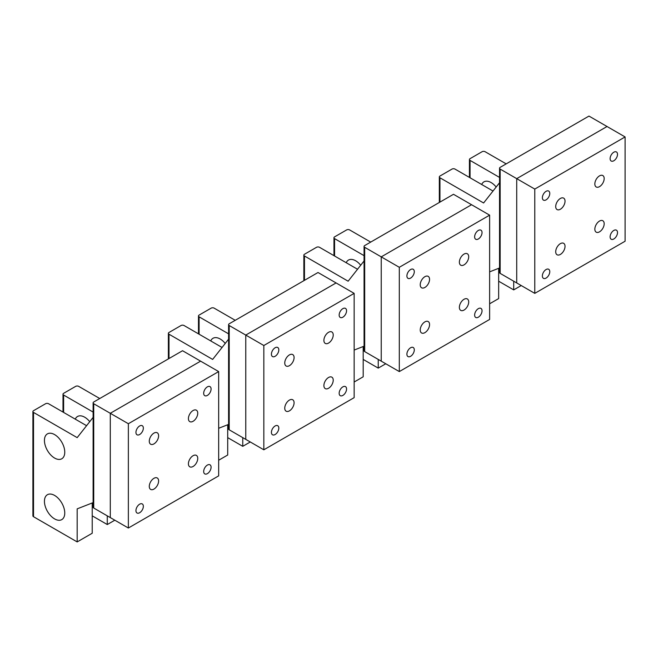 <?xml version="1.0" encoding="UTF-8"?>
<svg xmlns="http://www.w3.org/2000/svg" width="658" height="658" viewBox="0 0 658 658"><rect width="100%" height="100%" fill="white"/><g stroke="black" fill="none" stroke-linecap="round" stroke-linejoin="round"><path stroke-width="0.99" d="M428.991 322.313A6.596 3.808 120 0 0 428.194 321.548A6.596 3.808 120 0 0 422.099 324.567A6.596 3.808 120 0 0 420.799 332.208A6.596 3.808 120 0 0 421.597 332.981A6.596 3.808 120 0 0 427.692 329.962A6.596 3.808 120 0 0 428.991 322.313M399.307 267.296L399.307 371.581L381.245 361.16L381.245 256.867L399.307 267.296L489.626 215.15L453.494 194.291L364.688 245.566A2.13 1.226 0 0 0 364.063 246.437A2.13 1.226 0 0 0 364.688 247.309L381.245 256.867L471.564 204.72L381.245 256.867L381.245 361.16L364.688 351.594A2.13 1.226 180 0 1 364.063 350.73L364.063 246.437M481.582 230.785A5.231 3.019 120 0 0 480.949 230.177A5.231 3.019 120 0 0 476.121 232.562A5.231 3.019 120 0 0 475.084 238.632A5.231 3.019 120 0 0 475.718 239.241A5.231 3.019 120 0 0 480.554 236.847A5.231 3.019 120 0 0 481.582 230.785M481.582 308.997A5.231 3.019 120 0 0 480.949 308.388A5.231 3.019 120 0 0 476.121 310.782A5.231 3.019 120 0 0 475.084 316.843A5.231 3.019 120 0 0 475.718 317.452A5.231 3.019 120 0 0 480.554 315.059A5.231 3.019 120 0 0 481.582 308.997M413.841 269.887A5.231 3.019 120 0 0 413.216 269.278A5.231 3.019 120 0 0 408.379 271.672A5.231 3.019 120 0 0 407.351 277.734A5.231 3.019 120 0 0 407.976 278.342A5.231 3.019 120 0 0 412.813 275.957A5.231 3.019 120 0 0 413.841 269.887M407.351 355.953A5.231 3.019 120 0 0 407.976 356.562A5.231 3.019 120 0 0 412.813 354.168A5.231 3.019 120 0 0 413.841 348.107A5.231 3.019 120 0 0 413.216 347.498A5.231 3.019 120 0 0 408.379 349.892A5.231 3.019 120 0 0 407.351 355.953M399.307 371.581L489.626 319.443L489.626 215.15M459.942 309.614A6.596 3.808 -60 0 1 461.242 301.964A6.596 3.808 -60 0 1 467.336 298.954A6.596 3.808 -60 0 1 468.126 299.719A6.596 3.808 -60 0 1 466.835 307.368A6.596 3.808 -60 0 1 460.732 310.379A6.596 3.808 -60 0 1 459.942 309.614M420.799 287.02A6.596 3.808 -60 0 1 422.099 279.37A6.596 3.808 -60 0 1 428.194 276.352A6.596 3.808 -60 0 1 428.991 277.125A6.596 3.808 -60 0 1 427.692 284.766A6.596 3.808 -60 0 1 421.597 287.785A6.596 3.808 -60 0 1 420.799 287.02M459.942 264.417A6.596 3.808 -60 0 1 461.242 256.776A6.596 3.808 -60 0 1 467.336 253.758A6.596 3.808 -60 0 1 468.126 254.523A6.596 3.808 -60 0 1 466.835 262.172A6.596 3.808 -60 0 1 460.732 265.19A6.596 3.808 -60 0 1 459.942 264.417M293.517 400.533A6.596 3.808 120 0 0 292.72 399.76A6.596 3.808 120 0 0 286.625 402.778A6.596 3.808 120 0 0 285.325 410.428A6.596 3.808 120 0 0 286.123 411.192A6.596 3.808 120 0 0 292.218 408.174A6.596 3.808 120 0 0 293.517 400.533M263.833 345.508L263.833 449.801L245.771 439.371L245.771 335.078L263.833 345.508L354.152 293.369L318.02 272.511L229.214 323.785A2.13 1.226 0 0 0 228.589 324.657A2.13 1.226 0 0 0 229.214 325.521L245.771 335.078L336.082 282.94L245.771 335.078L245.771 439.371L229.214 429.814A2.13 1.226 180 0 1 228.589 428.942L228.589 324.657M346.108 308.997A5.231 3.019 120 0 0 345.475 308.388A5.231 3.019 120 0 0 340.638 310.782A5.231 3.019 120 0 0 339.61 316.843A5.231 3.019 120 0 0 340.244 317.452A5.231 3.019 120 0 0 345.08 315.059A5.231 3.019 120 0 0 346.108 308.997M346.108 387.217A5.231 3.019 120 0 0 345.475 386.608A5.231 3.019 120 0 0 340.638 389.001A5.231 3.019 120 0 0 339.61 395.063A5.231 3.019 120 0 0 340.244 395.672A5.231 3.019 120 0 0 345.08 393.278A5.231 3.019 120 0 0 346.108 387.217M278.367 348.107A5.231 3.019 120 0 0 277.742 347.498A5.231 3.019 120 0 0 272.906 349.892A5.231 3.019 120 0 0 271.877 355.953A5.231 3.019 120 0 0 272.502 356.562A5.231 3.019 120 0 0 277.339 354.168A5.231 3.019 120 0 0 278.367 348.107M271.877 434.173A5.231 3.019 120 0 0 272.502 434.782A5.231 3.019 120 0 0 277.339 432.388A5.231 3.019 120 0 0 278.367 426.326A5.231 3.019 120 0 0 277.742 425.718A5.231 3.019 120 0 0 272.906 428.103A5.231 3.019 120 0 0 271.877 434.173M263.833 449.801L354.152 397.654L354.152 293.369M324.468 387.833A6.596 3.808 -60 0 1 325.759 380.184A6.596 3.808 -60 0 1 331.862 377.166A6.596 3.808 -60 0 1 332.652 377.931A6.596 3.808 -60 0 1 331.352 385.58A6.596 3.808 -60 0 1 325.258 388.598A6.596 3.808 -60 0 1 324.468 387.833M285.325 365.231A6.596 3.808 -60 0 1 286.625 357.59A6.596 3.808 -60 0 1 292.72 354.572A6.596 3.808 -60 0 1 293.517 355.336A6.596 3.808 -60 0 1 292.218 362.986A6.596 3.808 -60 0 1 286.123 366.004A6.596 3.808 -60 0 1 285.325 365.231M324.468 342.637A6.596 3.808 -60 0 1 325.759 334.988A6.596 3.808 -60 0 1 331.862 331.977A6.596 3.808 -60 0 1 332.652 332.742A6.596 3.808 -60 0 1 331.352 340.392A6.596 3.808 -60 0 1 325.258 343.402A6.596 3.808 -60 0 1 324.468 342.637M158.043 478.744A6.596 3.808 120 0 0 157.246 477.979A6.596 3.808 120 0 0 151.151 480.998A6.596 3.808 120 0 0 149.851 488.639A6.596 3.808 120 0 0 150.649 489.412A6.596 3.808 120 0 0 156.744 486.394A6.596 3.808 120 0 0 158.043 478.744M128.359 423.727L128.359 528.02L110.289 517.591L110.289 413.298L128.359 423.727L218.67 371.581L182.546 350.722L93.732 401.997A2.13 1.226 0 0 0 93.115 402.869A2.13 1.226 0 0 0 93.732 403.741L110.289 413.298L200.608 361.152L110.289 413.298L110.289 517.591L93.732 508.025A2.13 1.226 180 0 1 93.115 507.162L93.115 402.869M210.634 387.217A5.231 3.019 120 0 0 210.001 386.608A5.231 3.019 120 0 0 205.164 388.993A5.231 3.019 120 0 0 204.136 395.063A5.231 3.019 120 0 0 204.77 395.672A5.231 3.019 120 0 0 209.606 393.278A5.231 3.019 120 0 0 210.634 387.217M210.634 465.428A5.231 3.019 120 0 0 210.001 464.819A5.231 3.019 120 0 0 205.164 467.213A5.231 3.019 120 0 0 204.136 473.275A5.231 3.019 120 0 0 204.77 473.883A5.231 3.019 120 0 0 209.606 471.498A5.231 3.019 120 0 0 210.634 465.428M142.893 426.318A5.231 3.019 120 0 0 142.26 425.71A5.231 3.019 120 0 0 137.432 428.103A5.231 3.019 120 0 0 136.395 434.173A5.231 3.019 120 0 0 137.029 434.782A5.231 3.019 120 0 0 141.865 432.388A5.231 3.019 120 0 0 142.893 426.318M136.395 512.385A5.231 3.019 120 0 0 137.029 512.993A5.231 3.019 120 0 0 141.865 510.6A5.231 3.019 120 0 0 142.893 504.538A5.231 3.019 120 0 0 142.26 503.929A5.231 3.019 120 0 0 137.432 506.323A5.231 3.019 120 0 0 136.395 512.385M128.359 528.02L218.67 475.874L218.67 371.581M188.986 466.045A6.596 3.808 -60 0 1 190.285 458.396A6.596 3.808 -60 0 1 196.38 455.385A6.596 3.808 -60 0 1 197.178 456.15A6.596 3.808 -60 0 1 195.878 463.8A6.596 3.808 -60 0 1 189.784 466.81A6.596 3.808 -60 0 1 188.986 466.045M149.851 443.451A6.596 3.808 -60 0 1 151.151 435.802A6.596 3.808 -60 0 1 157.246 432.783A6.596 3.808 -60 0 1 158.043 433.556A6.596 3.808 -60 0 1 156.744 441.197A6.596 3.808 -60 0 1 150.649 444.216A6.596 3.808 -60 0 1 149.851 443.451M188.986 420.857A6.596 3.808 -60 0 1 190.285 413.208A6.596 3.808 -60 0 1 196.38 410.189A6.596 3.808 -60 0 1 197.178 410.962A6.596 3.808 -60 0 1 195.878 418.603A6.596 3.808 -60 0 1 189.784 421.622A6.596 3.808 -60 0 1 188.986 420.857M564.465 244.102A6.596 3.808 120 0 0 563.676 243.328A6.596 3.808 120 0 0 557.573 246.347A6.596 3.808 120 0 0 556.281 253.996A6.596 3.808 120 0 0 557.071 254.761A6.596 3.808 120 0 0 563.166 251.743A6.596 3.808 120 0 0 564.465 244.102M534.781 189.076L534.781 293.369L516.719 282.94L516.719 178.647L534.781 189.076L625.1 136.938L588.976 116.079L500.162 167.354A2.13 1.226 0 0 0 499.537 168.218A2.13 1.226 0 0 0 500.162 169.09L516.719 178.647L607.038 126.509L516.719 178.647L516.719 282.94L500.162 273.383A2.13 1.226 180 0 1 499.537 272.511L499.537 168.218M617.056 152.566A5.231 3.019 120 0 0 616.431 151.957A5.231 3.019 120 0 0 611.595 154.35A5.231 3.019 120 0 0 610.566 160.412A5.231 3.019 120 0 0 611.192 161.021A5.231 3.019 120 0 0 616.028 158.627A5.231 3.019 120 0 0 617.056 152.566M617.056 230.785A5.231 3.019 120 0 0 616.431 230.177A5.231 3.019 120 0 0 611.595 232.57A5.231 3.019 120 0 0 610.566 238.632A5.231 3.019 120 0 0 611.192 239.241A5.231 3.019 120 0 0 616.028 236.847A5.231 3.019 120 0 0 617.056 230.785M549.323 191.675A5.231 3.019 120 0 0 548.69 191.067A5.231 3.019 120 0 0 543.853 193.46A5.231 3.019 120 0 0 542.825 199.522A5.231 3.019 120 0 0 543.459 200.131A5.231 3.019 120 0 0 548.287 197.737A5.231 3.019 120 0 0 549.323 191.675M542.825 277.742A5.231 3.019 120 0 0 543.459 278.35A5.231 3.019 120 0 0 548.287 275.957A5.231 3.019 120 0 0 549.323 269.887A5.231 3.019 120 0 0 548.69 269.278A5.231 3.019 120 0 0 543.853 271.672A5.231 3.019 120 0 0 542.825 277.742M534.781 293.369L625.1 241.223L625.1 136.938M595.416 231.394A6.596 3.808 -60 0 1 596.716 223.753A6.596 3.808 -60 0 1 602.81 220.734A6.596 3.808 -60 0 1 603.608 221.499A6.596 3.808 -60 0 1 602.309 229.149A6.596 3.808 -60 0 1 596.214 232.167A6.596 3.808 -60 0 1 595.416 231.394M556.281 208.8A6.596 3.808 -60 0 1 557.573 201.159A6.596 3.808 -60 0 1 563.676 198.14A6.596 3.808 -60 0 1 564.465 198.905A6.596 3.808 -60 0 1 563.166 206.554A6.596 3.808 -60 0 1 557.071 209.565A6.596 3.808 -60 0 1 556.281 208.8M595.416 186.206A6.596 3.808 -60 0 1 596.716 178.557A6.596 3.808 -60 0 1 602.81 175.546A6.596 3.808 -60 0 1 603.608 176.311A6.596 3.808 -60 0 1 602.309 183.952A6.596 3.808 -60 0 1 596.214 186.971A6.596 3.808 -60 0 1 595.416 186.206M89.743 421.671A14.369 8.299 -120 0 0 79.832 415.831A14.369 8.299 -120 0 0 77.521 416.498A14.369 8.299 -120 0 0 75.267 419.146M107.279 515.847L107.279 524.541L114.813 520.198M59.467 459.432A14.369 8.299 -120 0 0 61.786 458.766A14.369 8.299 -120 0 0 62.732 443.985A14.369 8.299 -120 0 0 49.728 433.219A14.369 8.299 -120 0 0 47.409 433.877A14.369 8.299 -120 0 0 46.463 448.657A14.369 8.299 -120 0 0 59.467 459.432M93.115 502.622L77.175 508.856L77.175 541.921L92.227 533.235L92.227 502.967M49.728 494.051A14.369 8.299 -120 0 0 47.409 494.717A14.369 8.299 -120 0 0 46.463 509.498A14.369 8.299 -120 0 0 59.467 520.272A14.369 8.299 -120 0 0 61.786 519.606A14.369 8.299 -120 0 0 62.732 504.826A14.369 8.299 -120 0 0 49.728 494.051M86.585 425.685L48.577 403.741A2.13 1.226 0 0 0 45.566 403.741L33.525 410.691A2.13 1.226 0 0 0 32.9 411.563A2.13 1.226 0 0 0 33.525 412.426L77.175 437.636L93.115 417.394M63.003 412.072L63.003 394.183A2.13 1.226 0 0 1 63.629 393.311L75.67 386.361A2.13 1.226 0 0 1 78.68 386.361L99.753 398.526M107.279 524.541L92.227 515.847M63.003 394.183A2.13 1.226 0 0 0 63.629 395.047L93.115 412.072M77.175 541.921L33.525 516.719A2.13 1.226 180 0 1 32.9 515.847L32.9 411.563M225.225 343.451A14.369 8.299 -120 0 0 215.306 337.62A14.369 8.299 -120 0 0 212.995 338.286A14.369 8.299 -120 0 0 210.741 340.934M242.761 437.636L242.761 446.321L250.287 441.979M218.67 460.23L227.709 455.015L227.709 424.747M222.059 347.465L184.051 325.521A2.13 1.226 0 0 0 181.04 325.521L168.999 332.479A2.13 1.226 0 0 0 168.374 333.343A2.13 1.226 0 0 0 168.999 334.215L212.649 359.416L228.589 339.174M228.589 424.402L218.67 428.284M198.477 333.853L198.477 315.963A2.13 1.226 0 0 1 199.103 315.092L211.144 308.141A2.13 1.226 0 0 1 214.154 308.141L235.227 320.306M242.761 446.321L227.709 437.636M198.477 315.963A2.13 1.226 0 0 0 199.103 316.835L228.589 333.853M360.699 265.24A14.369 8.299 -120 0 0 350.78 259.4A14.369 8.299 -120 0 0 348.469 260.066A14.369 8.299 -120 0 0 346.215 262.715M378.235 359.416L378.235 368.11L385.761 363.767M354.152 382.018L363.183 376.804L363.183 346.536M357.533 269.254L319.525 247.309A2.13 1.226 0 0 0 316.514 247.309L304.473 254.259A2.13 1.226 0 0 0 303.848 255.131A2.13 1.226 0 0 0 304.473 255.995L348.131 281.205L364.063 260.963M364.063 346.19L354.152 350.072M333.96 255.641L333.96 237.744A2.13 1.226 0 0 1 334.577 236.88L346.626 229.93A2.13 1.226 0 0 1 349.637 229.93L370.709 242.095M378.235 368.11L363.183 359.416M333.96 237.744A2.13 1.226 0 0 0 334.577 238.615L364.063 255.641M496.173 187.02A14.369 8.299 -120 0 0 486.262 181.189A14.369 8.299 -120 0 0 483.943 181.847A14.369 8.299 -120 0 0 481.689 184.503M513.709 281.205L513.709 289.89L521.235 285.547M489.626 303.799L498.657 298.584L498.657 268.316M493.015 191.034L455.007 169.09A2.13 1.226 0 0 0 451.988 169.09L439.947 176.048A2.13 1.226 0 0 0 439.33 176.912A2.13 1.226 0 0 0 439.947 177.783L483.605 202.985L499.537 182.743M499.537 267.971L489.626 271.853M469.434 177.421L469.434 159.532A2.13 1.226 0 0 1 470.059 158.66L482.1 151.71A2.13 1.226 0 0 1 485.11 151.71L506.183 163.875M513.709 289.89L498.657 281.205M469.434 159.532A2.13 1.226 0 0 0 470.059 160.404L499.537 177.421M93.732 508.025L93.732 403.741M63.629 412.426L63.629 395.047M33.525 516.719L33.525 412.426M229.214 429.814L229.214 325.521M199.103 334.215L199.103 316.835M168.999 358.544L168.999 334.215M364.688 351.594L364.688 247.309M334.577 255.995L334.577 238.615M304.473 280.333L304.473 255.995M500.162 273.383L500.162 169.09M470.059 177.783L470.059 160.404M439.947 202.113L439.947 177.783M168.374 358.906L168.374 333.343M303.848 280.695L303.848 255.131M439.33 202.475L439.33 176.912"/></g></svg>

